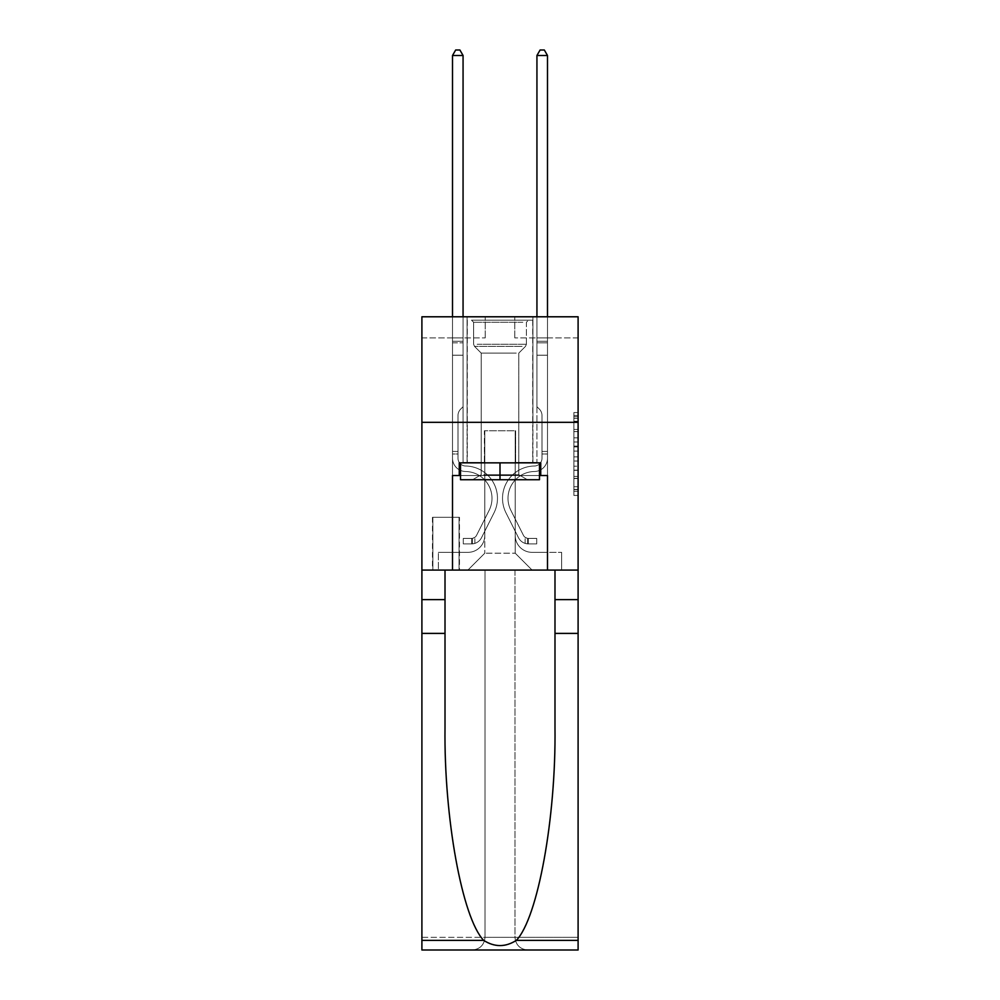 <?xml version="1.0" encoding="UTF-8"?>
<svg xmlns="http://www.w3.org/2000/svg" width="1000" height="1000" viewBox="0 0 1000 1000"><rect width="100%" height="100%" fill="white"/><g stroke="black" fill="none" stroke-linecap="round" stroke-linejoin="round"><path stroke-width="0.75" stroke-dasharray="5 3.75" d="M573.875 437.825L573.875 451.087L578.1 451.087L578.1 491.275L578.1 416.7L578.1 451.087L573.875 451.087L573.875 415.45L573.875 495.425L573.875 412.55L573.875 489.625L578.1 489.625L573.875 489.625L578.1 489.625L573.875 489.625L573.875 476.362L573.875 495.425L578.1 495.425L578.1 412.55L578.1 489.412L578.1 456.887L573.875 456.887L578.1 456.887L578.1 476.362L578.1 418.35L573.875 418.35L578.1 418.35L578.1 495.425L578.1 416.7L578.1 495.425L573.875 495.425L573.875 412.55L578.1 412.55L578.1 416.7L578.1 412.55L578.1 416.7L578.1 412.55L578.1 415.45L578.1 412.55L573.875 412.55L573.875 418.35L578.1 418.35L573.875 418.35L573.875 437.825L578.1 437.825M532.925 316.788L532.925 422.325L467.075 422.325L532.925 422.325L467.075 422.325L532.925 422.325L532.925 462.85L467.075 462.85L532.925 462.85L467.075 462.85L532.925 462.85L532.925 422.325L467.075 422.325L467.075 462.85L467.075 422.325L532.925 422.325L467.075 422.325L532.925 422.325L532.925 316.788L467.075 316.788L467.075 422.325L467.075 316.788L532.925 316.788M459.475 517.312L432.463 517.312L459.475 517.312L459.475 570.075L432.463 570.075L459.475 570.075M432.463 517.312L432.463 570.075M578.1 446.112L578.1 441.975L578.1 446.112L573.875 446.112L573.875 429.438L573.875 478.537L573.875 466.213L578.1 466.213L573.875 466.213L573.875 495.425L578.1 495.425L573.875 495.425L578.1 495.425L573.875 495.425L573.875 412.55L578.1 412.55L573.875 412.55L578.1 412.55L573.875 412.55L573.875 446.112L578.1 446.112M578.1 422.325L578.1 570.075L578.1 422.325L421.9 422.325L578.1 422.325L421.9 422.325L578.1 422.325L578.1 570.075L421.9 570.075L578.1 570.075L578.1 422.325L578.1 570.075L421.9 570.075L421.9 950L578.1 950L421.9 950L421.9 937.337L578.1 937.337L578.1 570.075L421.9 570.075L421.9 422.325L578.1 422.325L578.1 316.788L514.775 316.788L578.1 316.788L578.1 337.9L578.1 316.788L421.9 316.788L485.225 316.788L421.9 316.788L421.9 570.075L578.1 570.075L485.012 570.075L485.012 937.337L421.9 937.337L421.9 570.075L485.012 570.075L421.9 570.075L421.9 422.325L578.1 422.325L421.9 422.325L421.9 570.075L445.012 570.075L421.9 570.075L421.9 633.4L445.012 633.4L445.012 570.075L578.1 570.075L578.1 937.337L485.012 937.337L485.012 570.075L514.987 570.075L514.987 937.337C515.788 944.975 520.013 949.2 527.65 950C520.013 949.2 515.788 944.975 514.987 937.337L514.987 570.075L578.1 570.075L578.1 950L527.65 950C520.013 949.2 515.788 944.975 514.987 937.337C515.788 944.975 520.013 949.2 527.65 950L472.35 950C479.988 949.2 484.212 944.975 485.012 937.337C484.212 944.975 479.988 949.2 472.35 950C479.988 949.2 484.212 944.975 485.012 937.337L485.012 570.075L485.012 937.337C484.212 944.975 479.988 949.2 472.35 950L421.9 950L421.9 633.4M452.512 337.9L452.512 552.35L467.912 552.35A16.887 16.887 0 0 0 484.8 535.462L484.8 430.775L484.8 553.188L484.8 430.775L484.8 553.188L484.8 430.775L515.2 430.775L515.2 535.462A16.887 16.887 0 0 0 532.087 552.35L547.487 552.35L547.487 337.9L547.487 552.35L547.487 337.9L547.487 552.35L547.487 337.9L547.487 552.35L547.487 337.9L547.487 552.35L547.487 337.9L547.487 552.35L547.487 337.9L547.487 552.35L547.487 337.9L547.487 552.35L561.638 552.35L532.087 552.35L547.487 552.35L532.087 552.35L547.487 552.35L532.087 552.35L547.487 552.35L532.087 552.35L547.487 552.35L532.087 552.35L547.487 552.35L532.087 552.35L547.487 552.35L547.487 337.9L536.938 337.9L547.487 337.9L536.938 337.9L547.487 337.9L536.938 337.9L547.487 337.9L536.938 337.9L547.487 337.9L536.938 337.9L547.487 337.9L536.938 337.9L547.487 337.9L536.938 337.9L547.487 337.9L536.938 337.9L547.487 337.9L547.487 552.35L532.087 552.35A16.887 16.887 0 0 1 515.2 535.462A16.887 16.887 0 0 0 532.087 552.35A16.887 16.887 0 0 1 515.2 535.462A16.887 16.887 0 0 0 532.087 552.35A16.887 16.887 0 0 1 515.2 535.462A16.887 16.887 0 0 0 532.087 552.35A16.887 16.887 0 0 1 515.2 535.462A16.887 16.887 0 0 0 532.087 552.35A16.887 16.887 0 0 1 515.2 535.462A16.887 16.887 0 0 0 532.087 552.35A16.887 16.887 0 0 1 515.2 535.462A16.887 16.887 0 0 0 532.087 552.35A16.887 16.887 0 0 1 515.2 535.462L515.2 430.775L515.2 553.188L484.8 553.188L515.2 553.188L532.087 570.075L561.638 570.075L467.912 570.075L532.087 570.075L515.2 553.188L532.087 570.075L515.2 553.188L515.2 430.775L515.2 553.188L515.2 430.775L484.375 430.775L484.375 462.425L463.062 462.425L463.062 337.9L452.512 337.9L452.512 552.35L467.912 552.35A16.887 16.887 0 0 0 484.8 535.462L484.8 430.775L484.375 462.425L463.062 462.425L463.062 337.9L452.512 337.9L452.512 552.35L467.912 552.35L438.363 552.35L467.912 552.35L452.512 552.35L452.512 337.9L452.512 552.35L452.512 337.9L452.512 552.35L452.512 337.9L452.512 552.35L452.512 337.9L452.512 552.35L452.512 337.9L452.512 552.35L452.512 337.9L463.062 337.9L452.512 337.9L463.062 337.9L452.512 337.9L463.062 337.9L452.512 337.9L463.062 337.9L452.512 337.9L463.062 337.9L452.512 337.9L463.062 337.9L452.512 337.9L463.062 337.9L452.512 337.9L452.512 552.35L452.512 337.9M484.8 535.462L484.8 430.775L484.375 462.425L463.062 462.425L463.062 337.9L463.062 462.425L463.062 337.9L463.062 462.425L463.062 337.9L463.062 462.425L463.062 337.9L463.062 462.425L463.062 337.9L463.062 462.425L463.062 337.9L463.062 462.425L463.062 337.9L463.062 462.425L484.375 462.425L463.062 462.425L484.375 462.425L463.062 462.425L484.375 462.425L463.062 462.425L484.375 462.425L463.062 462.425L484.375 462.425L463.062 462.425L484.375 462.425L463.062 462.425L484.375 462.425L484.8 430.775L484.8 535.462A16.887 16.887 0 0 1 467.912 552.35A16.887 16.887 0 0 0 484.8 535.462A16.887 16.887 0 0 1 467.912 552.35A16.887 16.887 0 0 0 484.8 535.462A16.887 16.887 0 0 1 467.912 552.35A16.887 16.887 0 0 0 484.8 535.462A16.887 16.887 0 0 1 467.912 552.35A16.887 16.887 0 0 0 484.8 535.462A16.887 16.887 0 0 1 467.912 552.35A16.887 16.887 0 0 0 484.8 535.462A16.887 16.887 0 0 1 467.912 552.35A16.887 16.887 0 0 0 484.8 535.462M578.1 337.9L514.775 337.9L578.1 337.9M421.9 337.9L485.225 337.9L421.9 337.9L421.9 316.788L421.9 337.9M432.875 570.075L459.05 570.075L432.875 570.075L432.875 517.312L459.05 517.312L459.05 570.075L459.05 517.312L432.875 517.312L432.875 570.075M438.363 570.075L467.912 570.075L484.8 553.188L467.912 570.075L484.8 553.188L467.912 570.075L438.363 570.075L438.363 552.35L438.363 570.075M515.625 430.775L515.625 462.425L515.625 430.775M514.775 337.9L514.775 316.788L514.775 337.9M485.225 337.9L485.225 316.788L485.225 337.9M561.638 552.35L561.638 570.075L561.638 552.35M536.938 337.9L536.938 462.425L515.625 462.425L536.938 462.425L515.625 462.425L536.938 462.425L515.625 462.425L536.938 462.425L515.625 462.425L536.938 462.425L515.625 462.425L536.938 462.425L515.625 462.425L536.938 462.425L515.625 462.425L536.938 462.425L515.625 462.425L536.938 462.425L536.938 337.9M573.875 451.087L578.1 451.087L573.875 451.087M573.875 415.45L573.875 412.55L573.875 415.45L578.1 415.45L573.875 415.45M573.875 478.325L573.875 461.025L573.875 478.325L578.1 478.325L573.875 478.325M573.875 461.025L573.875 456.887L578.1 456.887L573.875 456.887L573.875 461.025L578.1 461.025L573.875 461.025M573.875 429.438L573.875 418.35L573.875 429.438L578.1 429.438L573.875 429.438M573.875 412.55L578.1 412.55L573.875 412.55L573.875 416.7L573.875 412.55L578.1 412.55M573.875 495.425L578.1 495.425L573.875 495.425L573.875 491.275L573.875 495.425M452.512 453.988L452.512 55.487L452.512 355.213L452.512 55.487L463.062 55.487L463.062 341.275L463.062 55.487L452.512 55.487L455.675 50L459.9 50L455.675 50L452.512 55.487L452.512 355.213L452.512 55.487L463.062 55.487L459.9 50L463.062 55.487L463.062 355.213L452.512 355.213L452.512 55.487L455.675 50L459.9 50L455.675 50L452.512 55.487L452.512 355.213L463.062 355.213L463.062 406.712L460.688 409.087A9.175 9.175 -8.7 0 0 458 415.575A9.175 9.175 171.3 0 1 460.688 409.087L463.062 406.712L463.062 55.487L452.512 55.487L463.062 55.487L459.9 50L463.062 55.487L463.062 355.213L452.512 355.213L452.512 458.225A13.3 13.3 -8.7 0 0 465.6 471.512A13.3 13.3 171.3 0 1 452.512 458.225L452.512 355.213L463.062 355.213L463.062 406.712L460.688 409.087A9.175 9.175 -8.3 0 0 458 415.575A9.175 9.175 171.7 0 1 460.688 409.087L463.062 406.712L463.062 55.487L452.512 55.487L455.675 50L459.9 50L455.675 50L452.512 55.487L452.512 341.275L452.512 55.487L463.062 55.487L459.9 50L463.062 55.487L463.062 355.213L452.512 355.213L452.512 458.225A13.3 13.3 -8.3 0 0 465.6 471.512A13.3 13.3 171.3 0 1 452.512 458.225L452.512 355.213L463.062 355.213L463.062 406.712L460.688 409.087A9.175 9.175 -8.3 0 0 458 415.575A9.175 9.175 171.7 0 1 460.688 409.087L463.062 406.712L463.062 55.487L452.512 55.487L455.675 50L459.9 50L455.675 50L452.512 55.487L452.512 342.85L452.512 55.487L463.062 55.487L459.9 50L463.062 55.487L463.062 355.213L452.512 355.213L452.512 458.225A13.3 13.3 -8.3 0 0 465.6 471.512A13.3 13.3 171.3 0 1 452.512 458.225L452.512 355.213L463.062 355.213L463.062 406.712L460.688 409.087A9.175 9.175 -8.3 0 0 458 415.575A9.175 9.175 171.7 0 1 460.688 409.087L463.062 406.712L463.062 55.487L452.512 55.487L455.675 50L459.9 50L455.675 50L452.512 55.487L452.512 458.225A13.3 13.3 -8.3 0 0 465.6 471.512A26.8 26.8 171.3 0 1 489.125 510.363A26.8 26.8 -8.7 0 0 465.6 471.512A13.3 13.3 171.7 0 1 452.512 458.225L452.512 355.213L463.062 355.213L463.062 406.712L460.688 409.087A9.175 9.175 -8.3 0 0 458 415.575A9.175 9.175 171.7 0 1 460.688 409.087L463.062 406.712L463.062 355.213L452.512 355.213L452.512 458.225A13.3 13.3 -8.3 0 0 465.6 471.512A13.3 13.3 171.7 0 1 452.512 458.225L452.512 355.213L463.062 355.213L463.062 342.85L463.062 406.712L460.688 409.087A9.175 9.175 -8.3 0 0 458 415.575A9.175 9.175 171.7 0 1 460.688 409.087L463.062 406.712L463.062 355.213L452.512 355.213L452.512 458.225A13.3 13.3 -8.3 0 0 465.6 471.512A13.3 13.3 171.7 0 1 452.512 458.225L452.512 355.213L463.062 355.213L463.062 341.275L463.062 406.712L460.688 409.087A9.175 9.175 -8.3 0 0 458 415.575A9.175 9.175 171.7 0 1 460.688 409.087L463.062 406.712L463.062 355.213L452.512 355.213L452.512 458.225A13.3 13.3 -8.3 0 0 465.6 471.512A26.8 26.8 171.7 0 1 489.125 510.363A26.8 26.8 -8.7 0 0 465.6 471.512A13.3 13.3 171.7 0 1 452.512 458.225L452.512 355.213L463.062 355.213L463.062 55.487L459.9 50L463.062 55.487L463.062 406.712L460.688 409.087A9.175 9.175 -8.3 0 0 458 415.575A9.175 9.175 171.7 0 1 460.688 409.087L463.062 406.712L463.062 355.213L452.512 355.213L452.512 458.225L452.512 453.988L458 453.988L458 451.45L452.512 451.45L458 451.45L458 458.225L458 415.575L458 458.225A7.812 7.812 -8.7 0 0 465.688 466.025A7.812 7.812 171.3 0 1 458 458.225L458 415.575L458 458.225L458 451.45L452.512 451.45L458 451.45L458 458.225A7.812 7.812 -8.3 0 0 465.688 466.025A7.812 7.812 171.3 0 1 458 458.225L458 415.575L458 458.225A7.812 7.812 -8.3 0 0 465.688 466.025A7.812 7.812 171.3 0 1 458 458.225L458 415.575L458 458.225L458 451.45L452.512 451.45L458 451.45L458 458.225A7.812 7.812 -8.3 0 0 465.688 466.025A32.287 32.287 171.3 0 1 494.025 512.825A32.287 32.287 -8.7 0 0 465.688 466.025A7.812 7.812 171.7 0 1 458 458.225L458 415.575L458 458.225A7.812 7.812 -8.3 0 0 465.688 466.025A7.812 7.812 171.7 0 1 458 458.225L458 415.575L458 458.225L458 451.45L452.512 451.45L458 451.45L458 458.225A7.812 7.812 -8.3 0 0 465.688 466.025A7.812 7.812 171.7 0 1 458 458.225L458 415.575L458 458.225A7.812 7.812 -8.3 0 0 465.688 466.025A32.287 32.287 171.7 0 1 494.025 512.825A32.287 32.287 -8.7 0 0 465.688 466.025A7.812 7.812 171.7 0 1 458 458.225L458 415.575L458 458.225L458 453.988L452.512 453.988M471.712 543.9A11.188 11.188 -8.7 0 0 481.5 537.737L494.025 512.825A32.287 32.287 -8.7 0 0 465.688 466.025A7.812 7.812 171.7 0 1 458 458.225A7.812 7.812 -8.3 0 0 465.688 466.025A7.812 7.812 171.7 0 1 458 458.225A7.812 7.812 171.7 0 0 465.688 466.025A32.287 32.287 171.7 0 1 494.025 512.825L481.5 537.737L494.025 512.825A32.287 32.287 -8.3 0 0 465.688 466.025A7.812 7.812 171.7 0 1 458 458.225A7.812 7.812 171.7 0 0 465.688 466.025A32.287 32.287 171.7 0 1 494.025 512.825A32.287 32.287 -8.3 0 0 465.688 466.025A7.812 7.812 171.7 0 1 458 458.225A7.812 7.812 171.7 0 0 465.688 466.025A7.812 7.812 171.7 0 1 458 458.225A7.812 7.812 171.7 0 0 465.688 466.025A32.287 32.287 171.7 0 1 494.025 512.825A32.287 32.287 -8.3 0 0 465.688 466.025A7.812 7.812 171.7 0 1 458 458.225A7.812 7.812 171.7 0 0 465.688 466.025A32.287 32.287 171.7 0 1 494.025 512.825L481.5 537.737L494.025 512.825A32.287 32.287 -8.3 0 0 465.688 466.025A7.812 7.812 171.7 0 1 458 458.225A7.812 7.812 171.7 0 0 465.688 466.025A7.812 7.812 171.7 0 1 458 458.225A7.812 7.812 171.7 0 0 465.688 466.025A32.287 32.287 171.7 0 1 494.025 512.825A32.287 32.287 -8.3 0 0 465.688 466.025A7.812 7.812 171.7 0 1 458 458.225A7.812 7.812 171.7 0 0 465.688 466.025A32.287 32.287 171.7 0 1 494.025 512.825A32.287 32.287 -8.3 0 0 465.688 466.025A32.287 32.287 -8.3 0 1 494.025 512.825L481.5 537.737A11.188 11.188 171.3 0 1 474.888 543.375A11.188 11.188 -8.7 0 0 481.5 537.737L494.025 512.825A32.287 32.287 -8.3 0 0 465.688 466.025A32.287 32.287 -8.3 0 1 494.025 512.825L481.5 537.737L494.025 512.825A32.287 32.287 -8.3 0 0 465.688 466.025A32.287 32.287 -8.3 0 1 494.025 512.825A32.287 32.287 -8.3 0 0 465.688 466.025A32.287 32.287 -8.3 0 1 494.025 512.825L481.5 537.737L494.025 512.825A32.287 32.287 -8.3 0 0 465.688 466.025A32.287 32.287 -8.3 0 1 494.025 512.825L481.5 537.737A11.188 11.188 171.7 0 1 474.888 543.375C471.625 544.075 471.625 544.075 474.888 543.375C471.625 544.075 471.625 544.075 474.888 543.375A11.188 11.188 -8.3 0 0 481.5 537.737L494.025 512.825A32.287 32.287 -8.3 0 0 465.688 466.025A32.287 32.287 -8.3 0 1 494.025 512.825A32.287 32.287 -8.3 0 0 465.688 466.025A32.287 32.287 -8.3 0 1 494.025 512.825L481.5 537.737L494.025 512.825A32.287 32.287 -8.3 0 0 465.688 466.025A32.287 32.287 -8.3 0 1 494.025 512.825L481.5 537.737A11.188 11.188 171.7 0 1 474.888 543.375C471.625 544.075 471.625 544.075 474.888 543.375C471.625 544.075 471.625 544.075 474.888 543.375A11.188 11.188 -8.3 0 0 481.5 537.737L494.025 512.825L481.5 537.737A11.188 11.188 171.7 0 1 474.888 543.375C471.625 544.075 471.625 544.075 474.888 543.375C471.625 544.075 471.625 544.075 474.888 543.375A11.188 11.188 -8.3 0 0 481.5 537.737L494.025 512.825L481.5 537.737A11.188 11.188 171.7 0 1 474.888 543.375C471.625 544.075 471.625 544.075 474.888 543.375C471.625 544.075 471.625 544.075 474.888 543.375A11.188 11.188 -8.3 0 0 481.5 537.737L494.025 512.825L481.5 537.737A11.188 11.188 171.7 0 1 474.888 543.375C471.625 544.075 471.625 544.075 474.888 543.375C471.625 544.075 471.625 544.075 474.888 543.375A11.188 11.188 -8.3 0 0 481.5 537.737L494.025 512.825L481.5 537.737A11.188 11.188 171.7 0 1 474.888 543.375C471.625 544.075 471.625 544.075 474.888 543.375C471.625 544.075 471.625 544.075 474.888 543.375A11.188 11.188 -8.3 0 0 481.5 537.737L494.025 512.825L481.5 537.737A11.188 11.188 171.7 0 1 474.888 543.375C471.625 544.075 471.625 544.075 474.888 543.375C471.625 544.075 471.625 544.075 474.888 543.375A11.188 11.188 -8.3 0 0 481.5 537.737A11.188 11.188 -8.7 0 1 471.712 543.9L471.712 538.413A5.7 5.7 -8.7 0 0 476.6 535.275L489.125 510.363A26.8 26.8 -8.7 0 0 465.6 471.512A13.3 13.3 171.7 0 1 452.512 458.225A13.3 13.3 -8.3 0 0 465.6 471.512A13.3 13.3 171.7 0 1 452.512 458.225A13.3 13.3 171.7 0 0 465.6 471.512A26.8 26.8 171.7 0 1 489.125 510.363L476.6 535.275L489.125 510.363A26.8 26.8 -8.3 0 0 465.6 471.512A13.3 13.3 171.7 0 1 452.512 458.225A13.3 13.3 171.7 0 0 465.6 471.512A26.8 26.8 171.7 0 1 489.125 510.363A26.8 26.8 -8.3 0 0 465.6 471.512A13.3 13.3 171.7 0 1 452.512 458.225A13.3 13.3 171.7 0 0 465.6 471.512A13.3 13.3 171.7 0 1 452.512 458.225A13.3 13.3 171.7 0 0 465.6 471.512A26.8 26.8 171.7 0 1 489.125 510.363A26.8 26.8 -8.3 0 0 465.6 471.512A13.3 13.3 171.7 0 1 452.512 458.225A13.3 13.3 171.7 0 0 465.6 471.512A26.8 26.8 171.7 0 1 489.125 510.363L476.6 535.275L489.125 510.363A26.8 26.8 -8.3 0 0 465.6 471.512A13.3 13.3 171.7 0 1 452.512 458.225A13.3 13.3 171.7 0 0 465.6 471.512A13.3 13.3 171.7 0 1 452.512 458.225A13.3 13.3 171.7 0 0 465.6 471.512A26.8 26.8 171.7 0 1 489.125 510.363A26.8 26.8 -8.3 0 0 465.6 471.512A13.3 13.3 171.7 0 1 452.512 458.225A13.3 13.3 171.7 0 0 465.6 471.512A26.8 26.8 171.7 0 1 489.125 510.363A26.8 26.8 -8.3 0 0 465.6 471.512A26.8 26.8 -8.3 0 1 489.125 510.363L476.6 535.275A5.7 5.7 171.3 0 1 474.888 537.3C471.688 538.775 471.688 538.775 474.888 537.3C471.688 538.775 471.688 538.775 474.888 537.3A5.7 5.7 -8.7 0 0 476.6 535.275L489.125 510.363A26.8 26.8 -8.3 0 0 465.6 471.512A26.8 26.8 -8.3 0 1 489.125 510.363L476.6 535.275L489.125 510.363A26.8 26.8 -8.3 0 0 465.6 471.512A26.8 26.8 -8.3 0 1 489.125 510.363A26.8 26.8 -8.3 0 0 465.6 471.512A26.8 26.8 -8.3 0 1 489.125 510.363L476.6 535.275L489.125 510.363A26.8 26.8 -8.3 0 0 465.6 471.512A26.8 26.8 -8.3 0 1 489.125 510.363L476.6 535.275A5.7 5.7 171.7 0 1 474.888 537.3C471.688 538.775 471.688 538.775 474.888 537.3C471.688 538.775 471.688 538.775 474.888 537.3A5.7 5.7 -8.3 0 0 476.6 535.275L489.125 510.363A26.8 26.8 -8.3 0 0 465.6 471.512A26.8 26.8 -8.3 0 1 489.125 510.363A26.8 26.8 -8.3 0 0 465.6 471.512A26.8 26.8 -8.3 0 1 489.125 510.363L476.6 535.275L489.125 510.363A26.8 26.8 -8.3 0 0 465.6 471.512A26.8 26.8 -8.3 0 1 489.125 510.363L476.6 535.275A5.7 5.7 171.7 0 1 474.888 537.3C471.688 538.775 471.688 538.775 474.888 537.3C471.688 538.775 471.688 538.775 474.888 537.3A5.7 5.7 -8.3 0 0 476.6 535.275L489.125 510.363L476.6 535.275A5.7 5.7 171.7 0 1 474.888 537.3C471.688 538.775 471.688 538.775 474.888 537.3C471.688 538.775 471.688 538.775 474.888 537.3A5.7 5.7 -8.3 0 0 476.6 535.275L489.125 510.363L476.6 535.275A5.7 5.7 171.7 0 1 474.888 537.3C471.688 538.775 471.688 538.775 474.888 537.3C471.688 538.775 471.688 538.775 474.888 537.3A5.7 5.7 -8.3 0 0 476.6 535.275L489.125 510.363L476.6 535.275A5.7 5.7 171.7 0 1 474.888 537.3C471.688 538.775 471.688 538.775 474.888 537.3C471.688 538.775 471.688 538.775 474.888 537.3A5.7 5.7 -8.3 0 0 476.6 535.275L489.125 510.363L476.6 535.275A5.7 5.7 171.7 0 1 474.888 537.3C471.688 538.775 471.688 538.775 474.888 537.3C471.688 538.775 471.688 538.775 474.888 537.3A5.7 5.7 -8.3 0 0 476.6 535.275L489.125 510.363L476.6 535.275A5.7 5.7 171.7 0 1 474.888 537.3C471.688 538.775 471.688 538.775 474.888 537.3C471.688 538.775 471.688 538.775 474.888 537.3A5.7 5.7 -8.3 0 0 476.6 535.275A5.7 5.7 -8.7 0 1 471.712 538.413L471.712 543.9L463.275 543.9L471.712 543.9A11.188 11.188 -8.3 0 0 481.5 537.737A11.188 11.188 -8.3 0 1 471.712 543.9L471.712 538.413L463.275 538.413L471.712 538.413A5.7 5.7 -8.3 0 0 476.6 535.275A5.7 5.7 -8.3 0 1 471.712 538.413L471.712 543.9L463.275 543.9L463.275 538.413L463.275 543.9L471.712 543.9A11.188 11.188 -8.3 0 0 481.5 537.737A11.188 11.188 -8.3 0 1 471.712 543.9L471.712 538.413L463.275 538.413L471.712 538.413A5.7 5.7 -8.3 0 0 476.6 535.275A5.7 5.7 -8.3 0 1 471.712 538.413L471.712 543.9L463.275 543.9L463.275 538.413L463.275 543.9L471.712 543.9A11.188 11.188 -8.3 0 0 481.5 537.737A11.188 11.188 -8.3 0 1 471.712 543.9L471.712 538.413L463.275 538.413L471.712 538.413A5.7 5.7 -8.3 0 0 476.6 535.275A5.7 5.7 -8.3 0 1 471.712 538.413L471.712 543.9L463.275 543.9L463.275 538.413L463.275 543.9L471.712 543.9A11.188 11.188 -8.3 0 0 481.5 537.737A11.188 11.188 -8.3 0 1 471.712 543.9L471.712 538.413L463.275 538.413L471.712 538.413A5.7 5.7 -8.3 0 0 476.6 535.275A5.7 5.7 -8.3 0 1 471.712 538.413L471.712 543.9L463.275 543.9L463.275 538.413L463.275 543.9L471.712 543.9A11.188 11.188 -8.3 0 0 481.5 537.737A11.188 11.188 -8.3 0 1 471.712 543.9L471.712 538.413L463.275 538.413L471.712 538.413A5.7 5.7 -8.3 0 0 476.6 535.275A5.7 5.7 -8.3 0 1 471.712 538.413L471.712 543.9L463.275 543.9L463.275 538.413L463.275 543.9L471.712 543.9A11.188 11.188 -8.3 0 0 481.5 537.737A11.188 11.188 -8.3 0 1 471.712 543.9L471.712 538.413L463.275 538.413L471.712 538.413A5.7 5.7 -8.3 0 0 476.6 535.275A5.7 5.7 -8.3 0 1 471.712 538.413L471.712 543.9L463.275 543.9L463.275 538.413L463.275 543.9L471.712 543.9A11.188 11.188 -8.3 0 0 481.5 537.737A11.188 11.188 -8.3 0 1 471.712 543.9L471.712 538.413L463.275 538.413L471.712 538.413A5.7 5.7 -8.3 0 0 476.6 535.275A5.7 5.7 -8.3 0 1 471.712 538.413L471.712 543.9L463.275 543.9L463.275 538.413L463.275 543.9L471.712 543.9M547.487 453.988L547.487 55.487L547.487 355.213L547.487 55.487L536.938 55.487L536.938 341.275L536.938 55.487L547.487 55.487L544.325 50L540.1 50L544.325 50L547.487 55.487L547.487 355.213L547.487 55.487L536.938 55.487L540.1 50L536.938 55.487L536.938 355.213L547.487 355.213L547.487 55.487L544.325 50L540.1 50L544.325 50L547.487 55.487L547.487 355.213L536.938 355.213L536.938 406.712L539.312 409.087A9.175 9.175 8.7 0 1 542 415.575A9.175 9.175 -171.3 0 0 539.312 409.087L536.938 406.712L536.938 55.487L547.487 55.487L536.938 55.487L540.1 50L536.938 55.487L536.938 355.213L547.487 355.213L547.487 458.225A13.3 13.3 8.7 0 1 534.4 471.512A13.3 13.3 -171.3 0 0 547.487 458.225L547.487 355.213L536.938 355.213L536.938 406.712L539.312 409.087A9.175 9.175 8.3 0 1 542 415.575A9.175 9.175 -171.7 0 0 539.312 409.087L536.938 406.712L536.938 55.487L547.487 55.487L544.325 50L540.1 50L544.325 50L547.487 55.487L547.487 341.275L547.487 55.487L536.938 55.487L540.1 50L536.938 55.487L536.938 355.213L547.487 355.213L547.487 458.225A13.3 13.3 8.3 0 1 534.4 471.512A13.3 13.3 -171.3 0 0 547.487 458.225L547.487 355.213L536.938 355.213L536.938 406.712L539.312 409.087A9.175 9.175 8.3 0 1 542 415.575A9.175 9.175 -171.7 0 0 539.312 409.087L536.938 406.712L536.938 55.487L547.487 55.487L544.325 50L540.1 50L544.325 50L547.487 55.487L547.487 342.85L547.487 55.487L536.938 55.487L540.1 50L536.938 55.487L536.938 355.213L547.487 355.213L547.487 458.225A13.3 13.3 8.3 0 1 534.4 471.512A13.3 13.3 -171.3 0 0 547.487 458.225L547.487 355.213L536.938 355.213L536.938 406.712L539.312 409.087A9.175 9.175 8.3 0 1 542 415.575A9.175 9.175 -171.7 0 0 539.312 409.087L536.938 406.712L536.938 55.487L547.487 55.487L544.325 50L540.1 50L544.325 50L547.487 55.487L547.487 458.225A13.3 13.3 8.3 0 1 534.4 471.512A26.8 26.8 -171.3 0 0 510.875 510.363A26.8 26.8 8.7 0 1 534.4 471.512A13.3 13.3 -171.7 0 0 547.487 458.225L547.487 355.213L536.938 355.213L536.938 406.712L539.312 409.087A9.175 9.175 8.3 0 1 542 415.575A9.175 9.175 -171.7 0 0 539.312 409.087L536.938 406.712L536.938 355.213L547.487 355.213L547.487 458.225A13.3 13.3 8.3 0 1 534.4 471.512A13.3 13.3 -171.7 0 0 547.487 458.225L547.487 355.213L536.938 355.213L536.938 342.85L536.938 406.712L539.312 409.087A9.175 9.175 8.3 0 1 542 415.575A9.175 9.175 -171.7 0 0 539.312 409.087L536.938 406.712L536.938 355.213L547.487 355.213L547.487 458.225A13.3 13.3 8.3 0 1 534.4 471.512A13.3 13.3 -171.7 0 0 547.487 458.225L547.487 355.213L536.938 355.213L536.938 341.275L536.938 406.712L539.312 409.087A9.175 9.175 8.3 0 1 542 415.575A9.175 9.175 -171.7 0 0 539.312 409.087L536.938 406.712L536.938 355.213L547.487 355.213L547.487 458.225A13.3 13.3 8.3 0 1 534.4 471.512A26.8 26.8 -171.7 0 0 510.875 510.363A26.8 26.8 8.7 0 1 534.4 471.512A13.3 13.3 -171.7 0 0 547.487 458.225L547.487 355.213L536.938 355.213L536.938 55.487L540.1 50L536.938 55.487L536.938 406.712L539.312 409.087A9.175 9.175 8.3 0 1 542 415.575A9.175 9.175 -171.7 0 0 539.312 409.087L536.938 406.712L536.938 355.213L547.487 355.213L547.487 458.225L547.487 453.988L542 453.988L542 451.45L547.487 451.45L542 451.45L542 458.225L542 415.575L542 458.225A7.812 7.812 8.7 0 1 534.312 466.025A7.812 7.812 -171.3 0 0 542 458.225L542 415.575L542 458.225L542 451.45L547.487 451.45L542 451.45L542 458.225A7.812 7.812 8.3 0 1 534.312 466.025A7.812 7.812 -171.3 0 0 542 458.225L542 415.575L542 458.225A7.812 7.812 8.3 0 1 534.312 466.025A7.812 7.812 -171.3 0 0 542 458.225L542 415.575L542 458.225L542 451.45L547.487 451.45L542 451.45L542 458.225A7.812 7.812 8.3 0 1 534.312 466.025A32.287 32.287 -171.3 0 0 505.975 512.825A32.287 32.287 8.7 0 1 534.312 466.025A7.812 7.812 -171.7 0 0 542 458.225L542 415.575L542 458.225A7.812 7.812 8.3 0 1 534.312 466.025A7.812 7.812 -171.7 0 0 542 458.225L542 415.575L542 458.225L542 451.45L547.487 451.45L542 451.45L542 458.225A7.812 7.812 8.3 0 1 534.312 466.025A7.812 7.812 -171.7 0 0 542 458.225L542 415.575L542 458.225A7.812 7.812 8.3 0 1 534.312 466.025A32.287 32.287 -171.7 0 0 505.975 512.825A32.287 32.287 8.7 0 1 534.312 466.025A7.812 7.812 -171.7 0 0 542 458.225L542 415.575L542 458.225L542 453.988L547.487 453.988M528.288 543.9A11.188 11.188 8.7 0 1 518.5 537.737L505.975 512.825A32.287 32.287 8.7 0 1 534.312 466.025A7.812 7.812 -171.7 0 0 542 458.225A7.812 7.812 8.3 0 1 534.312 466.025A7.812 7.812 -171.7 0 0 542 458.225A7.812 7.812 -171.7 0 1 534.312 466.025A32.287 32.287 -171.7 0 0 505.975 512.825L518.5 537.737L505.975 512.825A32.287 32.287 8.3 0 1 534.312 466.025A7.812 7.812 -171.7 0 0 542 458.225A7.812 7.812 -171.7 0 1 534.312 466.025A32.287 32.287 -171.7 0 0 505.975 512.825A32.287 32.287 8.3 0 1 534.312 466.025A7.812 7.812 -171.7 0 0 542 458.225A7.812 7.812 -171.7 0 1 534.312 466.025A7.812 7.812 -171.7 0 0 542 458.225A7.812 7.812 -171.7 0 1 534.312 466.025A32.287 32.287 -171.7 0 0 505.975 512.825A32.287 32.287 8.3 0 1 534.312 466.025A7.812 7.812 -171.7 0 0 542 458.225A7.812 7.812 -171.7 0 1 534.312 466.025A32.287 32.287 -171.7 0 0 505.975 512.825L518.5 537.737L505.975 512.825A32.287 32.287 8.3 0 1 534.312 466.025A7.812 7.812 -171.7 0 0 542 458.225A7.812 7.812 -171.7 0 1 534.312 466.025A7.812 7.812 -171.7 0 0 542 458.225A7.812 7.812 -171.7 0 1 534.312 466.025A32.287 32.287 -171.7 0 0 505.975 512.825A32.287 32.287 8.3 0 1 534.312 466.025A7.812 7.812 -171.7 0 0 542 458.225A7.812 7.812 -171.7 0 1 534.312 466.025A32.287 32.287 -171.7 0 0 505.975 512.825A32.287 32.287 8.3 0 1 534.312 466.025A32.287 32.287 8.3 0 0 505.975 512.825L518.5 537.737A11.188 11.188 -171.3 0 0 525.112 543.375A11.188 11.188 8.7 0 1 518.5 537.737L505.975 512.825A32.287 32.287 8.3 0 1 534.312 466.025A32.287 32.287 8.3 0 0 505.975 512.825L518.5 537.737L505.975 512.825A32.287 32.287 8.3 0 1 534.312 466.025A32.287 32.287 8.3 0 0 505.975 512.825A32.287 32.287 8.3 0 1 534.312 466.025A32.287 32.287 8.3 0 0 505.975 512.825L518.5 537.737L505.975 512.825A32.287 32.287 8.3 0 1 534.312 466.025A32.287 32.287 8.3 0 0 505.975 512.825L518.5 537.737A11.188 11.188 -171.7 0 0 525.112 543.375C528.375 544.075 528.375 544.075 525.112 543.375C528.375 544.075 528.375 544.075 525.112 543.375A11.188 11.188 8.3 0 1 518.5 537.737L505.975 512.825A32.287 32.287 8.3 0 1 534.312 466.025A32.287 32.287 8.3 0 0 505.975 512.825A32.287 32.287 8.3 0 1 534.312 466.025A32.287 32.287 8.3 0 0 505.975 512.825L518.5 537.737L505.975 512.825A32.287 32.287 8.3 0 1 534.312 466.025A32.287 32.287 8.3 0 0 505.975 512.825L518.5 537.737A11.188 11.188 -171.7 0 0 525.112 543.375C528.375 544.075 528.375 544.075 525.112 543.375C528.375 544.075 528.375 544.075 525.112 543.375A11.188 11.188 8.3 0 1 518.5 537.737L505.975 512.825L518.5 537.737A11.188 11.188 -171.7 0 0 525.112 543.375C528.375 544.075 528.375 544.075 525.112 543.375C528.375 544.075 528.375 544.075 525.112 543.375A11.188 11.188 8.3 0 1 518.5 537.737L505.975 512.825L518.5 537.737A11.188 11.188 -171.7 0 0 525.112 543.375C528.375 544.075 528.375 544.075 525.112 543.375C528.375 544.075 528.375 544.075 525.112 543.375A11.188 11.188 8.3 0 1 518.5 537.737L505.975 512.825L518.5 537.737A11.188 11.188 -171.7 0 0 525.112 543.375C528.375 544.075 528.375 544.075 525.112 543.375C528.375 544.075 528.375 544.075 525.112 543.375A11.188 11.188 8.3 0 1 518.5 537.737L505.975 512.825L518.5 537.737A11.188 11.188 -171.7 0 0 525.112 543.375C528.375 544.075 528.375 544.075 525.112 543.375C528.375 544.075 528.375 544.075 525.112 543.375A11.188 11.188 8.3 0 1 518.5 537.737L505.975 512.825L518.5 537.737A11.188 11.188 -171.7 0 0 525.112 543.375C528.375 544.075 528.375 544.075 525.112 543.375C528.375 544.075 528.375 544.075 525.112 543.375A11.188 11.188 8.3 0 1 518.5 537.737A11.188 11.188 8.7 0 0 528.288 543.9L528.288 538.413A5.7 5.7 8.7 0 1 523.4 535.275L510.875 510.363A26.8 26.8 8.7 0 1 534.4 471.512A13.3 13.3 -171.7 0 0 547.487 458.225A13.3 13.3 8.3 0 1 534.4 471.512A13.3 13.3 -171.7 0 0 547.487 458.225A13.3 13.3 -171.7 0 1 534.4 471.512A26.8 26.8 -171.7 0 0 510.875 510.363L523.4 535.275L510.875 510.363A26.8 26.8 8.3 0 1 534.4 471.512A13.3 13.3 -171.7 0 0 547.487 458.225A13.3 13.3 -171.7 0 1 534.4 471.512A26.8 26.8 -171.7 0 0 510.875 510.363A26.8 26.8 8.3 0 1 534.4 471.512A13.3 13.3 -171.7 0 0 547.487 458.225A13.3 13.3 -171.7 0 1 534.4 471.512A13.3 13.3 -171.7 0 0 547.487 458.225A13.3 13.3 -171.7 0 1 534.4 471.512A26.8 26.8 -171.7 0 0 510.875 510.363A26.8 26.8 8.3 0 1 534.4 471.512A13.3 13.3 -171.7 0 0 547.487 458.225A13.3 13.3 -171.7 0 1 534.4 471.512A26.8 26.8 -171.7 0 0 510.875 510.363L523.4 535.275L510.875 510.363A26.8 26.8 8.3 0 1 534.4 471.512A13.3 13.3 -171.7 0 0 547.487 458.225A13.3 13.3 -171.7 0 1 534.4 471.512A13.3 13.3 -171.7 0 0 547.487 458.225A13.3 13.3 -171.7 0 1 534.4 471.512A26.8 26.8 -171.7 0 0 510.875 510.363A26.8 26.8 8.3 0 1 534.4 471.512A13.3 13.3 -171.7 0 0 547.487 458.225A13.3 13.3 -171.7 0 1 534.4 471.512A26.8 26.8 -171.7 0 0 510.875 510.363A26.8 26.8 8.3 0 1 534.4 471.512A26.8 26.8 8.3 0 0 510.875 510.363L523.4 535.275A5.7 5.7 -171.3 0 0 525.112 537.3C528.312 538.775 528.312 538.775 525.112 537.3C528.312 538.775 528.312 538.775 525.112 537.3A5.7 5.7 8.7 0 1 523.4 535.275L510.875 510.363A26.8 26.8 8.3 0 1 534.4 471.512A26.8 26.8 8.3 0 0 510.875 510.363L523.4 535.275L510.875 510.363A26.8 26.8 8.3 0 1 534.4 471.512A26.8 26.8 8.3 0 0 510.875 510.363A26.8 26.8 8.3 0 1 534.4 471.512A26.8 26.8 8.3 0 0 510.875 510.363L523.4 535.275L510.875 510.363A26.8 26.8 8.3 0 1 534.4 471.512A26.8 26.8 8.3 0 0 510.875 510.363L523.4 535.275A5.7 5.7 -171.7 0 0 525.112 537.3C528.312 538.775 528.312 538.775 525.112 537.3C528.312 538.775 528.312 538.775 525.112 537.3A5.7 5.7 8.3 0 1 523.4 535.275L510.875 510.363A26.8 26.8 8.3 0 1 534.4 471.512A26.8 26.8 8.3 0 0 510.875 510.363A26.8 26.8 8.3 0 1 534.4 471.512A26.8 26.8 8.3 0 0 510.875 510.363L523.4 535.275L510.875 510.363A26.8 26.8 8.3 0 1 534.4 471.512A26.8 26.8 8.3 0 0 510.875 510.363L523.4 535.275A5.7 5.7 -171.7 0 0 525.112 537.3C528.312 538.775 528.312 538.775 525.112 537.3C528.312 538.775 528.312 538.775 525.112 537.3A5.7 5.7 8.3 0 1 523.4 535.275L510.875 510.363L523.4 535.275A5.7 5.7 -171.7 0 0 525.112 537.3C528.312 538.775 528.312 538.775 525.112 537.3C528.312 538.775 528.312 538.775 525.112 537.3A5.7 5.7 8.3 0 1 523.4 535.275L510.875 510.363L523.4 535.275A5.7 5.7 -171.7 0 0 525.112 537.3C528.312 538.775 528.312 538.775 525.112 537.3C528.312 538.775 528.312 538.775 525.112 537.3A5.7 5.7 8.3 0 1 523.4 535.275L510.875 510.363L523.4 535.275A5.7 5.7 -171.7 0 0 525.112 537.3C528.312 538.775 528.312 538.775 525.112 537.3C528.312 538.775 528.312 538.775 525.112 537.3A5.7 5.7 8.3 0 1 523.4 535.275L510.875 510.363L523.4 535.275A5.7 5.7 -171.7 0 0 525.112 537.3C528.312 538.775 528.312 538.775 525.112 537.3C528.312 538.775 528.312 538.775 525.112 537.3A5.7 5.7 8.3 0 1 523.4 535.275L510.875 510.363L523.4 535.275A5.7 5.7 -171.7 0 0 525.112 537.3C528.312 538.775 528.312 538.775 525.112 537.3C528.312 538.775 528.312 538.775 525.112 537.3A5.7 5.7 8.3 0 1 523.4 535.275A5.7 5.7 8.7 0 0 528.288 538.413L528.288 543.9L536.725 543.9L528.288 543.9A11.188 11.188 8.3 0 1 518.5 537.737A11.188 11.188 8.3 0 0 528.288 543.9L528.288 538.413L536.725 538.413L528.288 538.413A5.7 5.7 8.3 0 1 523.4 535.275A5.7 5.7 8.3 0 0 528.288 538.413L528.288 543.9L536.725 543.9L536.725 538.413L536.725 543.9L528.288 543.9A11.188 11.188 8.3 0 1 518.5 537.737A11.188 11.188 8.3 0 0 528.288 543.9L528.288 538.413L536.725 538.413L528.288 538.413A5.7 5.7 8.3 0 1 523.4 535.275A5.7 5.7 8.3 0 0 528.288 538.413L528.288 543.9L536.725 543.9L536.725 538.413L536.725 543.9L528.288 543.9A11.188 11.188 8.3 0 1 518.5 537.737A11.188 11.188 8.3 0 0 528.288 543.9L528.288 538.413L536.725 538.413L528.288 538.413A5.7 5.7 8.3 0 1 523.4 535.275A5.7 5.7 8.3 0 0 528.288 538.413L528.288 543.9L536.725 543.9L536.725 538.413L536.725 543.9L528.288 543.9A11.188 11.188 8.3 0 1 518.5 537.737A11.188 11.188 8.3 0 0 528.288 543.9L528.288 538.413L536.725 538.413L528.288 538.413A5.7 5.7 8.3 0 1 523.4 535.275A5.7 5.7 8.3 0 0 528.288 538.413L528.288 543.9L536.725 543.9L536.725 538.413L536.725 543.9L528.288 543.9A11.188 11.188 8.3 0 1 518.5 537.737A11.188 11.188 8.3 0 0 528.288 543.9L528.288 538.413L536.725 538.413L528.288 538.413A5.7 5.7 8.3 0 1 523.4 535.275A5.7 5.7 8.3 0 0 528.288 538.413L528.288 543.9L536.725 543.9L536.725 538.413L536.725 543.9L528.288 543.9A11.188 11.188 8.3 0 1 518.5 537.737A11.188 11.188 8.3 0 0 528.288 543.9L528.288 538.413L536.725 538.413L528.288 538.413A5.7 5.7 8.3 0 1 523.4 535.275A5.7 5.7 8.3 0 0 528.288 538.413L528.288 543.9L536.725 543.9L536.725 538.413L536.725 543.9L528.288 543.9A11.188 11.188 8.3 0 1 518.5 537.737A11.188 11.188 8.3 0 0 528.288 543.9L528.288 538.413L536.725 538.413L528.288 538.413A5.7 5.7 8.3 0 1 523.4 535.275A5.7 5.7 8.3 0 0 528.288 538.413L528.288 543.9L536.725 543.9L536.725 538.413L536.725 543.9L528.288 543.9M475.325 320.175L528.5 320.175L475.325 320.175M522.85 322.275L473.612 322.275L522.85 322.275M476.238 479.738L527.438 479.738L476.238 479.738M483.738 474.738L518.787 474.738L483.738 474.738M516.263 353.1L481.213 353.1L516.263 353.1M471.662 320.175L532.712 320.175L471.662 320.175M471.662 462.85L532.712 462.85L471.662 462.85M539.475 462.85L539.475 479.738L539.475 462.85L460.525 462.85L539.475 462.85L539.475 479.738L460.525 479.738L539.475 479.738L460.525 479.738L460.525 462.85L460.525 479.738L460.525 462.85L500 462.85L500 479.738L500 462.85L460.525 462.85M459.263 475.513L459.263 462.85L459.263 475.513L452.512 475.513L547.487 475.513L459.263 475.513L459.263 462.85L540.737 462.85L500 462.85L500 479.738M578.1 633.4L554.987 633.4L554.987 727.525C556.112 817.487 537.85 918 516.325 940.375C505.45 947.312 494.562 947.312 483.675 940.375C462.15 918 443.888 817.487 445.012 727.525L445.012 633.4M445.012 570.075L445.012 727.525L445.012 570.075L554.987 570.075L554.987 727.525L554.987 633.4M460.525 475.513L500 475.513L500 462.85L540.737 462.85L540.737 475.513M547.487 570.075L547.487 475.513L547.487 570.075L547.487 475.513L452.512 475.513L452.512 570.075M421.9 422.325L421.9 570.075M554.987 570.075L578.1 570.075M500 462.85L500 475.513L539.475 475.513M452.512 316.788L452.512 55.487L463.062 55.487L452.512 55.487L455.675 50L459.9 50L455.675 50L452.512 55.487L452.512 341.275L452.512 55.487L463.062 55.487L459.9 50L463.062 55.487L463.062 341.275L463.062 55.487L452.512 55.487L455.675 50L459.9 50L455.675 50L452.512 55.487L463.062 55.487L459.9 50L463.062 55.487L463.062 316.788M536.938 316.788L536.938 341.275L547.487 341.275L536.938 341.275L547.487 341.275L536.938 341.275L547.487 341.275L536.938 341.275L547.487 341.275L536.938 341.275L547.487 341.275L536.938 341.275L547.487 341.275L536.938 341.275L547.487 341.275L536.938 341.275L547.487 341.275L536.938 341.275L536.938 342.85L536.938 55.487L540.1 50L536.938 55.487L547.487 55.487L536.938 55.487L547.487 55.487L544.325 50L540.1 50L544.325 50L547.487 55.487L547.487 341.275L547.487 55.487L536.938 55.487L540.1 50L536.938 55.487L536.938 341.275L536.938 55.487L547.487 55.487L544.325 50L540.1 50L544.325 50L547.487 55.487L547.487 316.788M463.275 538.413L471.5 538.413L463.275 538.413L463.275 543.9L463.275 538.413M452.512 341.275L452.512 342.85L452.512 341.275L463.062 341.275L452.512 341.275M474.888 543.375C471.625 544.075 471.625 544.075 474.888 543.375C471.625 544.075 471.625 544.075 474.888 543.375L474.888 537.3L474.888 543.375M463.062 55.487L459.9 50L455.675 50L452.512 55.487M536.725 538.413L528.5 538.413L536.725 538.413L536.725 543.9L536.725 538.413M525.112 543.375C528.375 544.075 528.375 544.075 525.112 543.375C528.375 544.075 528.375 544.075 525.112 543.375L525.112 537.3L525.112 543.375M536.938 342.85L536.938 355.213L536.938 342.85L547.487 342.85L536.938 342.85M547.487 55.487L544.325 50L540.1 50L536.938 55.487M573.875 476.362L578.1 476.362L573.875 476.362M573.875 470.15L578.1 470.15M573.875 431.613L578.1 431.613L573.875 431.613M573.875 416.7L578.1 416.7M573.875 491.275L578.1 491.275M573.875 486.725L578.1 486.725M573.875 421.25L578.1 421.25M573.875 446.938L578.1 446.938L573.875 446.938M573.875 470.35L578.1 470.35L573.875 470.35M573.875 478.537L578.1 478.537L573.875 478.537M573.875 441.975L578.1 441.975L573.875 441.975M452.512 342.85L463.062 342.85L452.512 342.85M477.15 344.275L526.388 344.275L477.15 344.275M522.1 346.362L474.487 346.362L522.1 346.362M445.012 599.625L421.9 599.625M554.987 599.625L578.1 599.625M578.1 940.375L516.325 940.375M483.675 940.375L421.9 940.375M573.875 489.412L578.1 489.412M573.875 489.625L578.1 489.625M573.875 418.35L578.1 418.35M472.35 538.35L472.35 543.875L472.35 538.35M527.65 538.35L527.65 543.875L527.65 538.35M473.612 322.275L471.5 320.175L473.612 322.275L473.612 344.275L474.487 346.362L481.213 353.1L481.213 474.738L472.562 479.738L481.213 474.738L481.213 353.1L474.487 346.362L473.612 344.275L473.612 322.275M532.712 320.175L532.712 462.85L532.712 320.175M467.287 320.175L467.287 462.85L467.287 320.175M526.388 344.275L526.388 322.275L528.5 320.175L526.388 322.275L526.388 344.275L525.513 346.362L518.787 353.1L518.787 474.738L527.438 479.738L518.787 474.738L518.787 353.1L525.513 346.362L526.388 344.275"/><path stroke-width="1.5" d="M578.1 422.325L578.1 316.788L421.9 316.788L421.9 422.325L578.1 422.325L578.1 570.075L547.487 570.075L547.487 475.513L540.737 475.513L540.737 462.85L459.263 462.85L459.263 475.513L460.525 475.513M539.475 462.85L539.475 479.738L460.525 479.738L460.525 462.85M500 462.85L500 479.738M516.325 940.375L578.1 940.375L578.1 950L421.9 950L421.9 633.4L445.012 633.4L445.012 727.525C443.888 817.487 462.15 918 483.675 940.375C494.55 947.312 505.438 947.312 516.325 940.375C537.85 918 556.112 817.487 554.987 727.525L554.987 570.075M554.987 633.4L578.1 633.4L578.1 570.075M421.9 633.4L421.9 422.325M445.012 570.075L445.012 633.4M578.1 940.375L578.1 633.4M421.9 570.075L452.512 570.075L452.512 475.513L459.263 475.513M452.512 570.075L547.487 570.075M539.475 475.513L540.737 475.513M463.062 316.788L463.062 55.487L452.512 55.487L452.512 316.788M452.512 55.487L455.675 50L459.9 50L463.062 55.487M547.487 316.788L547.487 55.487L536.938 55.487L536.938 316.788M536.938 55.487L540.1 50L544.325 50L547.487 55.487M554.987 599.625L578.1 599.625M445.012 599.625L421.9 599.625M421.9 940.375L483.675 940.375"/></g></svg>
